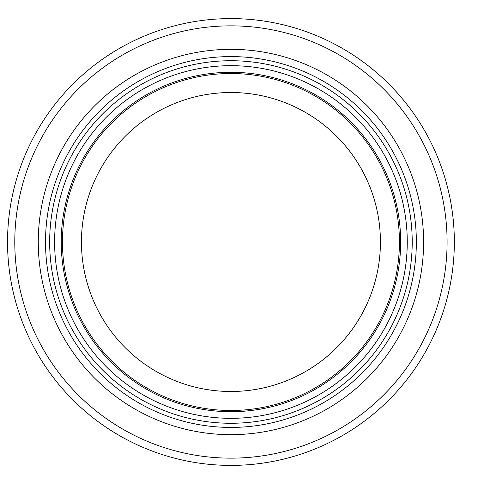 <?xml version="1.0" encoding="UTF-8"?>
<svg xmlns="http://www.w3.org/2000/svg" width="484" height="484" viewBox="0 0 484 484"><rect width="100%" height="100%" fill="white"/><g stroke="black" fill="none" stroke-linecap="round" stroke-linejoin="round"><path stroke-width="0.73" d="M380.424 242A149.483 149.483 0 0 1 156.193 371.458A149.483 149.483 0 0 1 156.193 112.542A149.483 149.483 0 0 1 380.424 242M399.421 242A168.48 168.48 0 0 1 146.7 387.908A168.48 168.48 0 0 1 146.7 96.092A168.48 168.48 0 0 1 399.421 242M400.655 242A169.721 169.721 0 0 1 146.077 388.979A169.721 169.721 0 0 1 146.077 95.021A169.721 169.721 0 0 1 400.655 242A169.721 169.721 0 0 1 146.077 388.979A169.721 169.721 0 0 1 146.077 95.021A169.721 169.721 0 0 1 400.655 242A169.721 169.721 0 0 1 146.077 388.979A169.721 169.721 0 0 1 146.077 95.021A169.721 169.721 0 0 1 400.655 242A169.721 169.721 0 0 1 146.077 388.979A169.721 169.721 0 0 1 146.077 95.021A169.721 169.721 0 0 1 400.655 242A169.721 169.721 0 0 1 146.077 388.979A169.721 169.721 0 0 1 146.077 95.021A169.721 169.721 0 0 1 400.655 242M416.349 242A185.408 185.408 0 0 1 138.23 402.573A185.408 185.408 0 0 1 138.23 81.427A185.408 185.408 0 0 1 416.349 242M454.337 242A223.402 223.402 0 0 1 119.239 435.473A223.402 223.402 0 0 1 119.239 48.527A223.402 223.402 0 0 1 454.337 242M407.262 242A176.327 176.327 0 0 1 142.774 394.702A176.327 176.327 0 0 1 142.774 89.298A176.327 176.327 0 0 1 407.262 242M412.217 242A181.282 181.282 0 0 1 140.299 398.991A181.282 181.282 0 0 1 140.299 85.009A181.282 181.282 0 0 1 412.217 242M423.603 242A192.662 192.662 0 0 1 134.606 408.853A192.662 192.662 0 0 1 134.606 75.147A192.662 192.662 0 0 1 423.603 242M447.089 242A216.148 216.148 0 0 1 122.863 429.193A216.148 216.148 0 0 1 122.863 54.807A216.148 216.148 0 0 1 447.089 242"/></g></svg>
